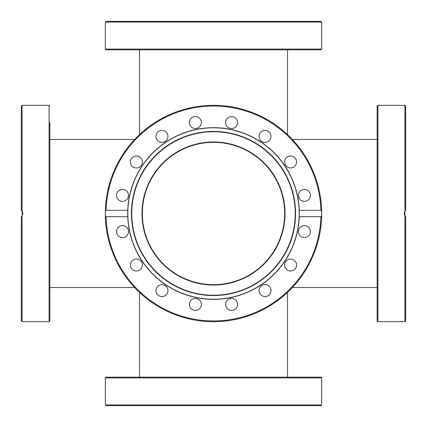 <?xml version="1.0" encoding="UTF-8"?>
<svg xmlns="http://www.w3.org/2000/svg" width="427" height="427" viewBox="0 0 427 427"><rect width="100%" height="100%" fill="white"/><g stroke="black" fill="none" stroke-linecap="round" stroke-linejoin="round"><path stroke-width="0.64" d="M284.665 213.5A71.165 71.165 0 0 0 163.178 163.178A71.165 71.165 0 0 0 186.268 279.247A71.165 71.165 0 0 0 284.665 213.5M49.815 287.515L134.612 287.515A108.175 108.175 0 0 0 139.485 292.388L139.485 377.185M49.815 139.485L134.612 139.485A108.175 108.175 0 0 1 139.485 134.612L139.485 49.815M320.96 377.185L106.04 377.185L105.325 377.895L321.675 377.895L320.96 377.185M298.473 405.65L320.917 405.65L321.648 404.94L321.67 404.278M321.648 404.94L105.352 404.94L106.083 405.65L320.917 405.65M284.622 405.65L288.316 405.65M130.422 405.65L140.627 405.65M156.004 405.65L167.96 405.65M225.611 405.65L237.567 405.65M189.433 405.65L201.389 405.65M106.083 405.65L116.571 405.65L106.024 405.645M105.352 404.94L105.325 377.895M287.515 377.185L287.515 292.388A108.175 108.175 0 0 0 292.388 287.515L377.185 287.515M377.185 139.485L292.388 139.485A108.175 108.175 0 0 0 287.515 134.612L287.515 49.815M377.185 106.04L377.185 320.96L377.895 321.675L377.895 105.325L377.185 106.04M404.993 215.939L404.796 211.37M404.993 211.061L405.308 210.66M404.94 215.859L404.94 321.675L405.65 320.96L405.65 216.681L404.94 215.859L404.236 213.746L404.796 211.365L405.65 210.319L404.39 212.326L404.225 213.575M404.278 214.151L404.566 215.171M404.833 215.694L405.453 216.494M405.65 210.319L405.65 106.04L404.94 105.325L404.94 211.141M405.65 201.389L405.65 189.433M405.65 142.378L405.65 138.684M405.65 128.527L405.65 116.571M405.65 310.429L405.65 298.473M405.65 270.996L405.65 259.04M405.65 237.567L405.65 225.611M141.977 213.5A71.522 71.522 0 0 1 249.261 151.558A71.522 71.522 0 0 1 249.261 275.442A71.522 71.522 0 0 1 141.977 213.5M213.5 299.183A85.683 85.683 0 0 1 139.293 170.656A85.683 85.683 0 0 1 287.707 170.656A85.683 85.683 0 0 1 213.5 299.183M213.5 295.244A81.744 81.744 0 0 0 284.291 172.625A81.744 81.744 0 0 0 142.709 172.625A81.744 81.744 0 0 0 213.5 295.244M213.5 295.553A82.053 82.053 0 0 1 142.437 172.471A82.053 82.053 0 0 1 284.563 172.471A82.053 82.053 0 0 1 213.5 295.553M22.007 211.061L22.204 215.63L21.686 216.345M321.675 49.105L105.325 49.105L106.04 49.815L320.96 49.815L321.675 49.105L321.648 22.06L105.352 22.06L106.083 21.35L105.352 22.06L105.33 22.722M321.648 22.06L320.917 21.35L106.083 21.35M226.07 49.815L237.567 49.815M298.473 49.815L310.429 49.815M189.433 49.815L201.389 49.815M22.06 211.141L22.06 105.325L21.35 106.04L21.35 210.319L22.06 211.141L22.764 213.254L22.204 215.635L21.35 216.681L22.423 215.197M22.716 214.189L22.775 213.425M22.722 212.849L22.434 211.829M22.167 211.306L21.542 210.5M21.35 216.681L21.35 320.96L22.06 321.675L22.06 215.859M22.06 105.325L49.105 105.325L49.105 321.675L49.815 320.96L49.815 296.578M49.815 237.567L49.815 225.611M49.815 259.04L49.815 200.93M49.815 156.004L49.815 138.684M49.815 122.549L49.815 320.96M49.815 284.622L49.815 270.996M49.815 189.433L49.815 167.96M49.815 128.527L49.815 130.422M127.673 213.335A85.827 85.827 0 0 0 127.673 213.5A85.827 85.827 0 0 0 127.673 214.002M299.268 216.681A85.827 85.827 0 0 1 213.5 299.327A85.827 85.827 0 0 1 127.732 216.681L106.083 216.681L105.352 215.859L105.352 211.141L106.083 210.319L127.732 210.319A85.827 85.827 0 0 1 213.5 127.673A85.827 85.827 0 0 1 299.268 210.319L320.917 210.319L321.648 211.141L321.648 215.859L320.917 216.681L299.268 216.681L299.268 210.319M127.732 210.319L127.732 216.681M200.93 120.265A5.978 5.978 0 0 1 194.627 128.479A5.978 5.978 0 0 1 190.666 118.914A5.978 5.978 0 0 1 200.93 120.265M166.21 132.173A5.978 5.978 0 0 1 163.53 142.17A5.978 5.978 0 0 1 156.207 134.852A5.978 5.978 0 0 1 166.21 132.173M138.684 156.458A5.978 5.978 0 0 1 140.035 166.722A5.978 5.978 0 0 1 130.47 162.762A5.978 5.978 0 0 1 138.684 156.458M122.549 189.433A5.978 5.978 0 0 1 127.726 198.4A5.978 5.978 0 0 1 117.377 198.4A5.978 5.978 0 0 1 122.549 189.433M306.735 200.93A5.978 5.978 0 0 1 298.521 194.627A5.978 5.978 0 0 1 308.086 190.666A5.978 5.978 0 0 1 306.735 200.93M294.827 166.21A5.978 5.978 0 0 1 284.83 163.53A5.978 5.978 0 0 1 292.148 156.207A5.978 5.978 0 0 1 294.827 166.21M270.542 138.684A5.978 5.978 0 0 1 260.278 140.035A5.978 5.978 0 0 1 264.238 130.47A5.978 5.978 0 0 1 270.542 138.684M237.567 122.549A5.978 5.978 0 0 1 228.6 127.726A5.978 5.978 0 0 1 228.6 117.377A5.978 5.978 0 0 1 237.567 122.549M304.451 237.567A5.978 5.978 0 0 1 299.274 228.6A5.978 5.978 0 0 1 309.623 228.6A5.978 5.978 0 0 1 304.451 237.567M288.316 270.542A5.978 5.978 0 0 1 286.965 260.278A5.978 5.978 0 0 1 296.53 264.238A5.978 5.978 0 0 1 288.316 270.542M260.79 294.827A5.978 5.978 0 0 1 263.47 284.83A5.978 5.978 0 0 1 270.793 292.148A5.978 5.978 0 0 1 260.79 294.827M226.07 306.735A5.978 5.978 0 0 1 232.373 298.521A5.978 5.978 0 0 1 236.334 308.086A5.978 5.978 0 0 1 226.07 306.735M189.433 304.451A5.978 5.978 0 0 1 198.4 299.274A5.978 5.978 0 0 1 198.4 309.623A5.978 5.978 0 0 1 189.433 304.451M156.458 288.316A5.978 5.978 0 0 1 166.722 286.965A5.978 5.978 0 0 1 162.762 296.53A5.978 5.978 0 0 1 156.458 288.316M132.173 260.79A5.978 5.978 0 0 1 142.17 263.47A5.978 5.978 0 0 1 134.852 270.793A5.978 5.978 0 0 1 132.173 260.79M120.265 226.07A5.978 5.978 0 0 1 128.479 232.373A5.978 5.978 0 0 1 118.914 236.334A5.978 5.978 0 0 1 120.265 226.07M321.648 211.141A108.175 108.175 0 0 0 213.5 105.325A108.175 108.175 0 0 0 105.352 211.141A108.175 108.175 0 0 1 215.747 105.352A108.175 108.175 0 0 1 321.654 215.635A108.175 108.175 0 0 0 215.747 105.352A108.175 108.175 0 0 0 105.352 211.141A108.175 108.175 0 0 1 213.5 105.325A108.175 108.175 0 0 1 321.648 211.141M105.352 215.859A108.175 108.175 0 0 0 213.5 321.675A108.175 108.175 0 0 0 321.648 215.859A108.175 108.175 0 0 1 212.32 321.664A108.175 108.175 0 0 1 105.346 211.365A108.175 108.175 0 0 0 212.32 321.664A108.175 108.175 0 0 0 321.648 215.859A108.175 108.175 0 0 1 213.5 321.675A108.175 108.175 0 0 1 105.352 215.859M106.083 210.319A107.46 107.46 0 0 1 213.5 106.04A107.46 107.46 0 0 1 320.917 210.319M320.917 216.681A107.46 107.46 0 0 1 213.5 320.96A107.46 107.46 0 0 1 106.083 216.681M321.675 377.895L321.675 404.225M377.895 321.675L404.94 321.675M377.895 105.325L404.94 105.325M105.325 22.775L105.325 49.105M22.06 321.675L49.105 321.675M49.105 105.325L49.815 106.04"/></g></svg>
